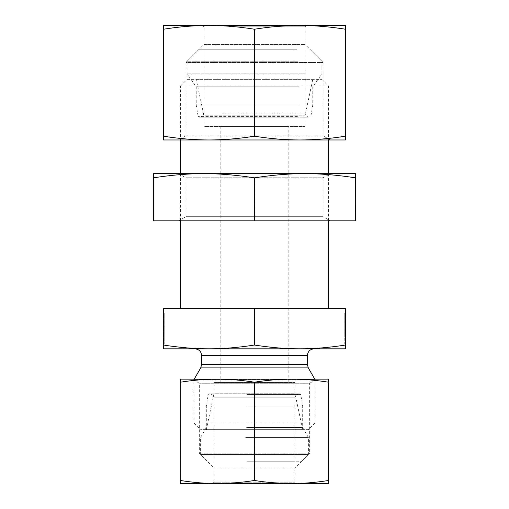 <?xml version="1.0" encoding="UTF-8"?>
<svg xmlns="http://www.w3.org/2000/svg" width="509" height="509" viewBox="0 0 509 509"><rect width="100%" height="100%" fill="white"/><g stroke="black" fill="none" stroke-linecap="round" stroke-linejoin="round"><path stroke-width="0.38" stroke-dasharray="2.54 1.91" d="M187.134 79.347L321.866 79.347L187.134 79.347L180.396 86.078L328.604 86.078L180.396 86.078L180.396 139.975M180.396 308.397L328.604 308.397L180.396 308.397M180.396 173.658L180.396 220.817M196.226 79.347L312.774 79.347L196.226 79.347L203.975 115.791L305.025 115.791L203.975 115.791L203.975 126.499L305.025 126.499L203.975 126.499M305.025 126.499L305.025 115.791L312.774 79.347M164.229 313.048L163.561 313.048L163.548 321.134L163.554 337.861L163.548 313.048L164.222 313.048L164.229 337.861L164.235 313.048L164.229 343.581L164.229 313.048L164.229 321.134L164.222 313.048L163.548 313.048L163.542 331.588L163.561 313.048L164.235 313.048M164.222 331.524L164.222 321.134L164.229 331.524L163.548 331.524L163.561 325.754L163.548 331.524L164.229 331.524M163.548 325.754L164.222 325.754L163.548 325.754L163.561 321.134L163.554 325.754L164.229 325.754L163.554 325.754M163.554 318.437L164.229 318.437M344.771 313.048L345.439 313.048L344.778 313.048L344.771 337.861L344.765 313.048L344.771 343.581L344.771 313.048L344.771 321.134L344.778 313.048L345.452 313.048L344.765 313.048M344.778 331.524L344.778 321.134L344.771 331.524L345.439 331.524L344.771 331.524M345.439 321.134L344.778 321.134L345.439 321.134M345.439 318.437L344.771 318.437M288.183 126.499L220.817 126.499L288.183 126.499L288.183 382.501L220.817 382.501L288.183 382.501M163.523 308.397L345.477 308.397M163.586 308.397L163.554 348.818L345.446 348.818M345.477 345.045C329.215 347.583 314.059 348.843 300.017 348.818C285.975 348.843 270.826 347.583 254.564 345.045C238.288 347.583 223.127 348.843 209.072 348.818C195.023 348.843 179.862 347.583 163.586 345.045M314.123 348.818L194.877 348.818L314.123 348.818M214.079 382.501L294.921 382.501L214.079 382.501L214.079 393.209L294.921 393.209L214.079 393.209L206.33 429.653L302.67 429.653L206.33 429.653M294.921 382.501L294.921 393.209L302.67 429.653M308.397 429.653L200.603 429.653L308.397 429.653L315.128 422.922L193.872 422.922L315.128 422.922L315.128 379.746L193.872 379.746L315.128 379.746L314.772 379.129M254.564 308.397L254.564 345.045M221.771 113.781L305.025 113.781L221.771 113.781M219.589 117.153L308.397 117.153L219.589 117.153M296.912 117.153L198.828 117.153L296.912 117.153M292.993 49.78L203.975 49.78L292.993 49.78M298.891 105.026L196.226 105.026L298.891 105.026M298.14 61.233L187.134 61.233L298.14 61.233M297.097 49.78L198.586 49.78L297.097 49.78M305.82 73.85L187.134 73.85L305.82 73.85M298.891 86.835L196.226 86.835L298.891 86.835M214.62 397.236L294.921 397.236L214.62 397.236M211.299 393.871L298.287 393.871L211.299 393.871M247.056 393.871L300.068 393.871L247.056 393.871M247.896 461.237L294.921 461.237L247.896 461.237M246.63 405.997L302.67 405.997L246.63 405.997M307.671 454.499L200.603 454.499L307.671 454.499M246.795 461.237L301.659 461.237L246.795 461.237M245.694 437.473L308.397 437.473L245.694 437.473M246.63 427.554L302.67 427.554L246.63 427.554M229.26 26.799L305.025 26.799L229.26 26.799M228.592 25.45L202.627 25.45L203.975 26.799L203.975 44.391L305.025 44.391L203.975 44.391L185.868 62.505L323.132 62.505L185.868 62.505L185.868 135.846L323.132 135.846L185.868 135.846L178.71 139.975L330.29 139.975L323.132 135.846L323.132 62.505L305.025 44.391L305.025 26.799L306.373 25.45L228.592 25.45M208.983 25.45L299.928 25.45M345.446 25.45L163.554 25.45L163.586 29.223C179.085 26.742 194.247 25.488 209.072 25.45C223.903 25.488 239.065 26.742 254.564 29.223C270.05 26.742 285.199 25.488 300.017 25.45C314.836 25.488 329.991 26.742 345.477 29.223M208.983 139.975L299.928 139.975M163.586 136.202L163.554 139.975L209.072 139.975C194.247 139.937 179.085 138.683 163.586 136.202L163.586 29.223M345.477 136.202C329.991 138.683 314.836 139.937 300.017 139.975L345.446 139.975M300.017 139.975C285.199 139.937 270.05 138.683 254.564 136.202C239.065 138.683 223.903 139.937 209.072 139.975L300.017 139.975M254.564 136.202L254.564 29.223M214.079 482.201L294.921 482.201L214.079 482.201L212.73 483.55L296.27 483.55L294.921 482.201L294.921 467.975L214.079 467.975L294.921 467.975L309.663 453.233L199.337 453.233L309.663 453.233L309.663 383.258L199.337 383.258L309.663 383.258L316.814 379.129L192.186 379.129L199.337 383.258L199.337 453.233L214.079 467.975L214.079 482.201M291.517 483.55L217.413 483.55M328.629 480.477C316.013 482.494 303.663 483.518 291.587 483.55C279.517 483.518 267.168 482.494 254.551 480.477C241.921 482.494 229.565 483.518 217.483 483.55C205.401 483.518 193.051 482.494 180.421 480.477L180.396 483.55L328.604 483.55M291.517 379.129L217.413 379.129M180.421 382.202C193.051 380.185 205.401 379.16 217.483 379.129L180.396 379.129L180.421 480.477M254.551 382.202C267.168 380.185 279.517 379.16 291.587 379.129L217.483 379.129C229.565 379.16 241.921 380.185 254.551 382.202L254.551 480.477M328.604 379.129L291.587 379.129C303.663 379.16 316.013 380.185 328.629 382.202M178.71 220.817L185.868 216.688L185.868 177.787L178.71 173.658L330.29 173.658L323.132 177.787L185.868 177.787L323.132 177.787L323.132 216.688L185.868 216.688L323.132 216.688L330.29 220.817L178.71 220.817L330.29 220.817M304.974 173.658L203.924 173.658M355.549 173.658L305.076 173.658C320.676 173.626 337.512 175.026 355.587 177.845M204.026 173.658C219.64 173.626 236.488 175.026 254.57 177.845C272.639 175.026 289.475 173.626 305.076 173.658L153.451 173.658L153.483 177.845C171.565 175.026 188.413 173.626 204.026 173.658M153.483 177.845L153.413 220.817M254.57 177.845L254.57 220.817L153.483 220.817M355.587 220.817L254.57 220.817M308.289 367.892L200.711 367.892M201.615 364.527L307.385 364.527M307.385 355.549L201.615 355.549M297.415 116.586L198.16 116.586L297.415 116.586M246.948 394.43L300.73 394.43L246.948 394.43M321.866 79.347L328.604 86.078L328.604 139.975M328.604 173.658L328.604 220.817M163.554 343.581L164.229 343.581M163.554 337.861L164.229 337.861M345.446 343.581L344.771 343.581M345.439 337.861L344.771 337.861M220.817 126.499L220.817 382.501M194.228 379.129L193.872 379.746L193.872 422.922L200.603 429.653M203.975 49.78L203.975 113.781L200.603 117.153M305.025 49.78L305.025 113.781L308.397 117.153M198.586 49.78L187.134 61.233L187.134 73.85L196.226 86.835L196.226 105.026L198.16 116.586L198.828 117.153M310.414 49.78L321.866 61.233L321.866 73.85L312.774 86.835L312.774 105.026L310.84 116.586L310.172 117.153M294.921 461.237L294.921 397.236L298.287 393.871M214.079 461.237L214.079 397.236L210.713 393.871M207.341 461.237L200.603 454.499L200.603 437.473L206.33 427.554L206.33 405.997L208.27 394.43L208.932 393.871M301.659 461.237L308.397 454.499L308.397 437.473L302.67 427.554L302.67 405.997L300.73 394.43L300.068 393.871"/><path stroke-width="0.76" d="M180.396 139.975L180.396 173.658M180.396 220.817L180.396 308.397M345.452 313.048L345.446 343.581L345.452 313.048M345.439 320.67L345.446 337.861L345.439 320.67M345.446 348.818L345.477 308.397L163.523 308.397L163.523 345.045C179.785 347.583 194.941 348.843 208.983 348.818C223.025 348.843 238.174 347.583 254.436 345.045C270.712 347.583 285.873 348.843 299.928 348.818C313.977 348.843 329.138 347.583 345.414 345.045L345.446 348.818L163.554 348.818L163.523 345.045M254.436 308.397L254.436 345.045M345.414 308.397L345.414 345.045M307.385 364.527L201.615 364.527L201.615 355.549L307.385 355.549L307.385 364.527L308.289 367.892L314.772 379.129M307.385 355.549C307.786 351.458 310.026 349.212 314.123 348.818M202.627 25.45L306.373 25.45M345.446 25.45L345.414 29.223C329.915 26.742 314.753 25.488 299.928 25.45L345.446 25.45L345.446 139.975L299.928 139.975L330.29 139.975M163.554 25.45L208.983 25.45C194.164 25.488 179.009 26.742 163.523 29.223L163.554 25.45M178.71 139.975L208.983 139.975L163.554 139.975L163.523 136.202C179.009 138.683 194.164 139.937 208.983 139.975C223.801 139.937 238.95 138.683 254.436 136.202C269.935 138.683 285.097 139.937 299.928 139.975L208.983 139.975M299.928 25.45C285.097 25.488 269.935 26.742 254.436 29.223C238.95 26.742 223.801 25.488 208.983 25.45M299.928 139.975C314.753 139.937 329.915 138.683 345.414 136.202L345.446 139.975M163.523 136.202L163.523 29.223M345.414 136.202L345.414 29.223M254.436 136.202L254.436 29.223M296.27 483.55L212.73 483.55M217.413 483.55L180.396 483.55L180.371 480.477C192.987 482.494 205.337 483.518 217.413 483.55C229.483 483.518 241.832 482.494 254.449 480.477C267.079 482.494 279.435 483.518 291.517 483.55C303.599 483.518 315.949 482.494 328.579 480.477L328.604 483.55L291.517 483.55M316.814 379.129L291.517 379.129L328.604 379.129L328.579 382.202C315.949 380.185 303.599 379.16 291.517 379.129C279.435 379.16 267.079 380.185 254.449 382.202C241.832 380.185 229.483 379.16 217.413 379.129L192.186 379.129M328.604 483.55L328.604 379.129M217.413 379.129C205.337 379.16 192.987 380.185 180.371 382.202L180.396 379.129L291.517 379.129M254.449 382.202L254.449 480.477M180.371 382.202L180.371 480.477M328.579 382.202L328.579 480.477M330.29 173.658L304.974 173.658L355.549 173.658L355.517 177.845C337.435 175.026 320.587 173.626 304.974 173.658C289.36 173.626 272.512 175.026 254.43 177.845C236.361 175.026 219.525 173.626 203.924 173.658L178.71 173.658M153.413 177.845L153.451 173.658L203.924 173.658C188.324 173.626 171.488 175.026 153.413 177.845L153.413 220.817L355.587 220.817L355.549 173.658M203.924 173.658L304.974 173.658M254.43 177.845L254.43 220.817M355.517 177.845L355.517 220.817M201.615 364.527L200.711 367.892L308.289 367.892M328.604 139.975L328.604 173.658M328.604 220.817L328.604 308.397M200.711 367.892L194.228 379.129M201.615 355.549C201.22 351.458 198.974 349.212 194.877 348.818"/></g></svg>
